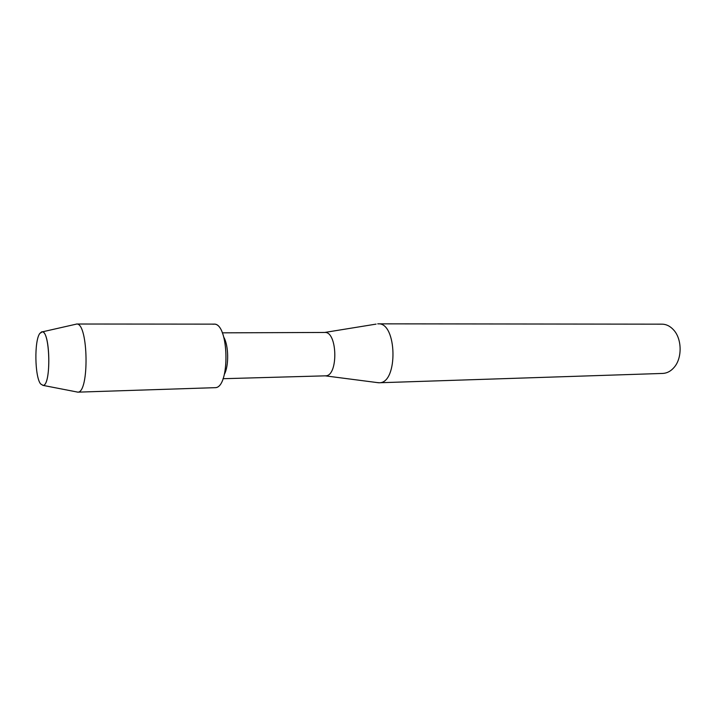 <?xml version="1.0" encoding="UTF-8"?>
<svg xmlns="http://www.w3.org/2000/svg" width="716" height="716" viewBox="0 0 716 716"><rect width="100%" height="100%" fill="white"/><g stroke="black" fill="none" stroke-linecap="round" stroke-linejoin="round"><path stroke-width="1.07" d="M42.996 385.405C51.677 385.897 50.084 327.937 41.546 331.929L39.801 333.441C34.171 340.709 34.753 376.822 40.597 383.91L43.085 385.396C51.266 385.602 50.397 331.41 42.244 331.875L39.801 333.441C34.171 340.709 34.753 376.822 40.597 383.91L42.996 385.405M224.439 374.182C228.986 365.688 228.664 345.667 223.848 337.325M214.675 387.687L215.131 387.66C230.239 388.17 229.21 323.158 214.12 324.151L212.903 324.232M325.207 375.846L325.637 375.828C338.48 376.079 337.522 331.177 324.715 332.457L376.079 324.115M377.001 382.55L379.283 382.756C398.311 383.373 397.111 322.102 378.137 323.838L377.717 323.847M662.497 373.43L662.98 373.421C667.205 373.143 670.928 371.121 674.15 367.353C682.348 358.081 682.044 338.874 673.559 329.87C670.14 326.12 666.274 324.223 661.96 324.16L378.137 323.838M76.317 391.876L77.865 392.144C89.473 392.69 88.363 323.113 76.791 324.026L75.117 324.411M215.015 387.669C230.382 388.511 229.147 322.236 213.833 324.133L76.523 324.017M222.291 332.842L324.715 332.457M379.077 382.765L662.739 373.43M325.234 375.846L378.648 382.765M223.016 378.71L325.404 375.837M43.085 385.396L77.865 392.144M42.244 331.875L76.791 324.026M77.605 392.162L214.845 387.678"/></g></svg>
